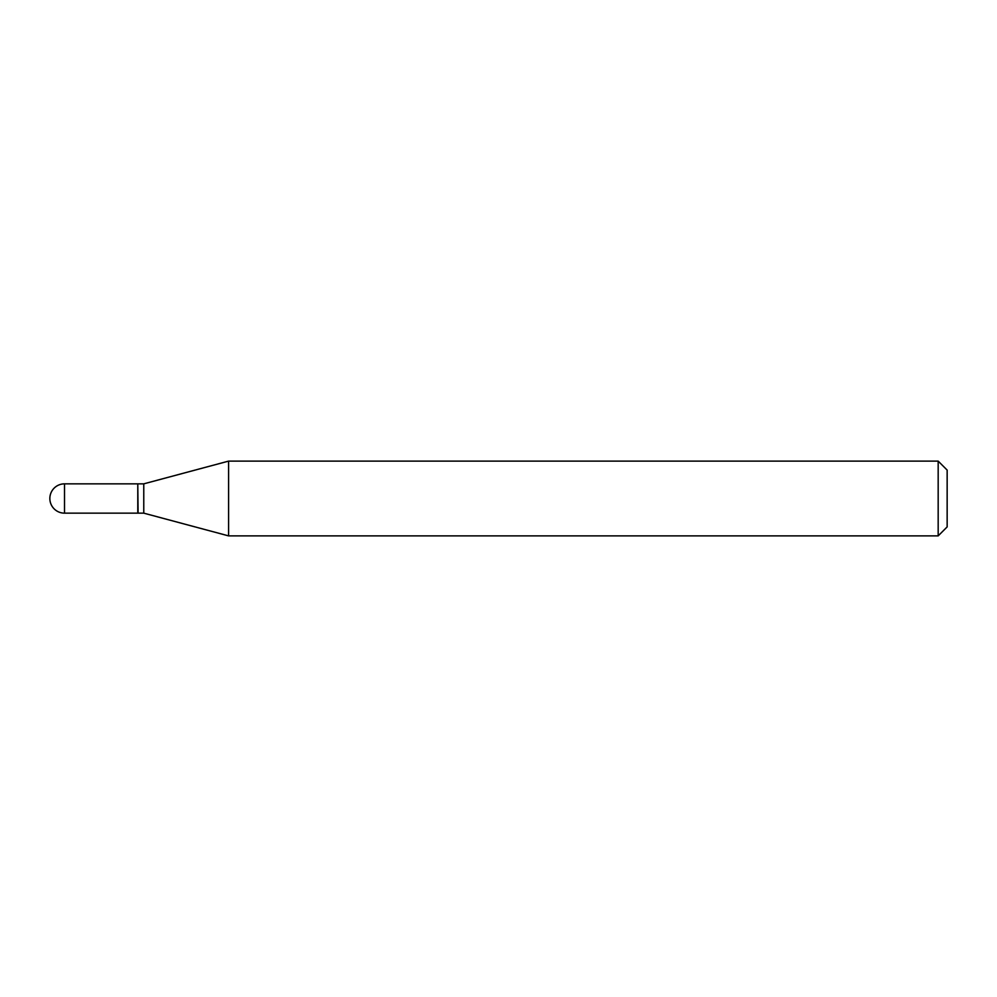 <?xml version="1.0" encoding="UTF-8"?>
<svg xmlns="http://www.w3.org/2000/svg" width="997" height="997" viewBox="0 0 997 997"><rect width="100%" height="100%" fill="white"/><g stroke="black" fill="none" stroke-linecap="round" stroke-linejoin="round"><path stroke-width="1.5" d="M64.506 483.844L137.785 483.844L137.785 513.156L64.506 513.156A14.656 14.656 0 0 1 49.85 498.5A14.656 14.656 0 0 1 64.506 483.844L64.506 513.156M137.785 484.143L138.084 513.156L143.767 513.156L228.6 535.888L938.177 535.888L938.177 461.113L947.15 470.086L947.15 526.915L938.177 535.888M138.084 483.844L143.767 483.844L143.767 513.156M143.767 483.844L228.6 461.113L228.6 535.888M228.6 461.113L938.177 461.113"/></g></svg>
